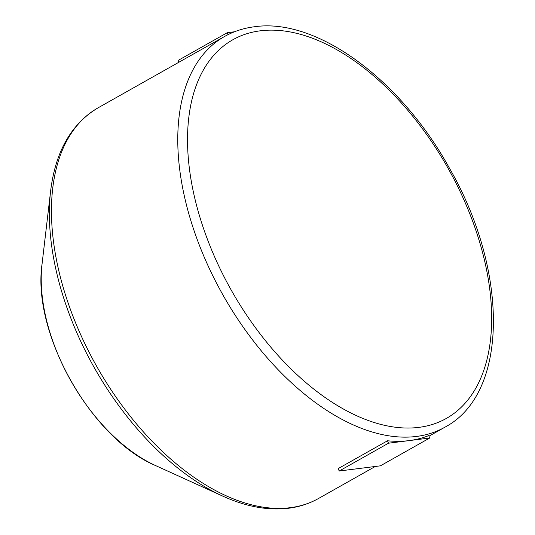 <?xml version="1.0" encoding="UTF-8"?>
<svg xmlns="http://www.w3.org/2000/svg" width="535" height="535" viewBox="0 0 535 535"><rect width="100%" height="100%" fill="white"/><g stroke="black" fill="none" stroke-linecap="round" stroke-linejoin="round"><path stroke-width="0.8" d="M387.521 440.773L338.214 468.58L339.19 471.014L380.398 465.831L429.699 438.025L409.094 440.613A224.279 128.3 -119.4 0 1 387.521 440.773L388.49 443.207L339.19 471.014M429.699 438.025L428.722 435.59A224.279 128.3 -119.4 0 1 409.094 440.613L388.49 443.207M178.743 62.321L178.015 60.488L227.315 32.675L228.084 34.614M227.315 32.675L234.517 31.772M155.712 465.631C91.325 438.66 31.832 333.185 42.044 264.129L42.044 264.129A146.978 84.075 60.6 0 0 155.712 465.631L222.734 496.112C245.946 506.652 267.875 510.698 288.519 508.25C299.373 506.886 309.384 503.622 318.546 498.473L318.546 498.473A224.279 128.3 60.6 0 1 290.177 507.695A224.279 128.3 60.6 0 1 84.704 343.336A224.279 128.3 60.6 0 1 98.159 107.782L98.159 107.782C71.295 123.786 55.446 151.525 50.624 191.008L50.624 191.008A222.547 127.303 60.6 0 0 222.734 496.112M50.698 190.373A222.547 127.303 60.6 0 0 50.624 191.008L42.044 264.129M444.866 427.218C509.093 393.479 508.578 270.249 449.206 167.776C400.601 79.755 316.954 17.588 254.499 26.75C243.646 28.114 233.635 31.378 224.473 36.527A224.279 128.3 60.6 0 0 211.017 272.081A224.279 128.3 60.6 0 0 416.491 436.44A224.279 128.3 60.6 0 0 444.866 427.218L428.963 436.185M418.905 427.365A217.384 124.347 60.6 0 0 469.396 212.763A217.384 124.347 60.6 0 0 260.291 30.816A217.384 124.347 60.6 0 0 209.8 245.418A217.384 124.347 60.6 0 0 418.905 427.365M224.473 36.527L98.159 107.782M375.262 466.48L318.546 498.473"/></g></svg>
